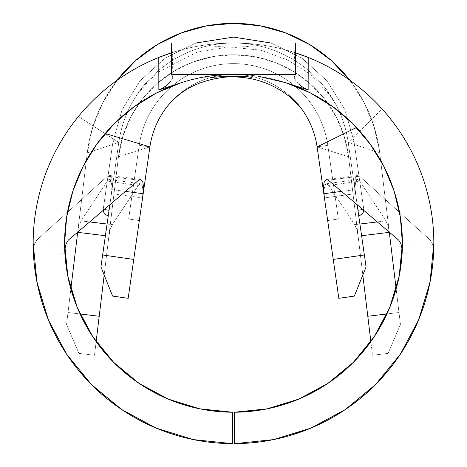 <?xml version="1.0" encoding="UTF-8"?>
<svg xmlns="http://www.w3.org/2000/svg" width="467" height="467" viewBox="0 0 467 467"><rect width="100%" height="100%" fill="white"/><g stroke="black" fill="none" stroke-linecap="round" stroke-linejoin="round"><path stroke-width="0.35" stroke-dasharray="2.33 1.75" d="M358.288 212.695L348.201 142.406L354.033 141.571L363.775 209.414L357.938 210.255L348.201 142.406L354.033 141.571L363.775 209.414L357.938 210.255L348.201 142.406L354.033 141.571L363.775 209.414L357.938 210.255L348.201 142.406A115.88 115.88 0 0 0 118.799 142.406L100.93 266.914L112.617 296.084L128.168 298.314L149.901 146.871A84.451 84.451 0 0 1 317.099 146.871A84.451 84.451 0 0 0 149.901 146.871A84.451 84.451 0 0 1 317.099 146.871A84.451 84.451 0 0 0 149.901 146.871A84.451 84.451 0 0 1 317.099 146.871A84.451 84.451 0 0 0 149.901 146.871A84.451 84.451 0 0 1 317.099 146.871A84.451 84.451 0 0 0 149.901 146.871L118.455 156.766A115.88 115.88 0 0 1 348.545 156.766L358.125 236.144L356.765 229.42L354.716 224.662L359.917 224.037L354.716 224.662L328.657 185.452L354.716 224.662L356.765 229.42L358.125 236.144L362.818 275.028L348.545 156.766L317.099 146.871L338.832 298.314L354.383 296.084L366.07 266.914L348.201 142.406A115.88 115.88 0 0 0 118.799 142.406L109.062 210.255L118.799 142.406A115.88 115.88 0 0 1 348.201 142.406A115.88 115.88 0 0 0 118.799 142.406A115.88 115.88 0 0 1 348.201 142.406A115.88 115.88 0 0 0 118.799 142.406A115.88 115.88 0 0 1 348.201 142.406A115.88 115.88 0 0 0 118.799 142.406A115.88 115.88 0 0 1 348.201 142.406L359.718 131.081L348.201 142.406L357.938 210.255L348.201 142.406L357.938 210.255L348.201 142.406L357.938 210.255L363.775 209.414L354.033 141.571L348.201 142.406L355.55 193.618L324.425 197.932L333.251 259.43L364.359 254.97L355.165 189.964L355.083 186.549L355.836 181.389L357.57 179.462L359.8 181.167L328.657 185.452L326.433 183.782L324.705 185.732L323.958 190.88L324.04 194.295M181.336 82.671A168.908 168.908 0 0 1 209.111 76.185A168.908 168.908 0 0 0 181.336 82.671A168.908 168.908 0 0 1 203.945 77.02M64.592 243.325A168.908 168.908 0 0 1 105.174 133.492A168.908 168.908 0 0 0 64.592 243.325L64.878 253.178A168.908 168.908 0 0 0 232.519 412.227L232.333 443.65L232.519 412.227M285.547 82.636A168.908 168.908 0 0 0 233.5 74.416A168.908 168.908 0 0 1 402.408 243.325A168.908 168.908 0 0 0 356.467 127.526M209.117 76.197L257.883 76.197L209.117 76.197M272.997 439.721L234.667 443.65L234.481 412.227L234.667 443.65A200.331 200.331 0 0 0 433.598 252.98L433.831 243.325A200.331 200.331 0 0 0 382.152 109.021L359.718 131.081L382.152 109.021A200.331 200.331 0 0 1 433.831 243.325L433.715 250.149L432.471 243.879L430.235 240.067L398.725 240.178L430.23 240.067L359.584 176.211L430.23 240.067L432.465 243.879L433.715 250.149L433.598 252.98L402.122 253.178L402.408 243.325M295.366 73.156L294.741 63.436L294.776 52.59L308.22 57.447A200.331 200.331 0 0 0 302.82 55.369M295.558 52.847A200.331 200.331 0 0 0 171.634 52.783A200.331 200.331 0 0 1 295.366 52.783L295.366 42.993L295.366 52.783A200.331 200.331 0 0 0 171.634 52.783A200.331 200.331 0 0 1 295.366 52.783L294.811 52.602L295.366 52.783M158.78 57.447L172.224 52.59L172.259 63.436L171.634 73.156M164.145 55.38A200.331 200.331 0 0 0 33.169 243.325L33.402 252.98L34.774 268.659M168.675 53.769A200.331 200.331 0 0 0 168.342 53.886M140.491 179.497L109.354 175.44L111.642 177.95L112.448 183.011L112.016 189.649L125.483 191.406L112.016 189.649L109.85 204.733L118.799 142.406L112.016 189.649L112.448 183.011L111.642 177.95L109.792 175.557L107.416 176.211L36.77 240.067L34.535 243.873L33.285 250.149L33.169 243.325A200.331 200.331 0 0 1 78.398 116.534L118.799 142.406L78.398 116.534M142.96 194.29L143.042 190.88L142.295 185.726L140.573 183.782L138.343 185.452L107.2 181.167L81.071 220.885L79.034 225.637L77.68 232.333L79.034 225.637L81.071 220.885L107.2 181.167L109.43 179.462L111.164 181.394L111.917 186.549L111.45 193.618L118.799 142.406L87.259 153.001A147.303 147.303 0 0 1 117.293 80.131A147.303 147.303 0 0 0 87.259 153.001L118.799 142.406L109.062 210.255L103.225 209.414L109.062 210.255L102.641 254.97L133.749 259.43L142.575 197.932L111.45 193.618L108.712 212.695M285.524 436.779L309.872 428.525M323.894 422.104L343.922 410.475M357.284 400.838L373.886 386.238M385.567 373.74L398.649 356.712M407.913 341.879L417.311 322.989M423.639 306.416L429.161 286.318M432.226 268.659L433.598 252.98L402.122 253.178A168.908 168.908 0 0 1 234.481 412.227M400.955 265.414L398.316 280.264M393.593 297.181L388.235 311.057M380.266 326.929L372.456 339.346M361.4 353.642L351.569 364.108M337.705 376.256L326.34 384.423M309.487 394.171L297.701 399.554M277.229 406.471L266.698 408.934M200.302 408.934L189.444 406.383M169.299 399.554L157.513 394.171M140.66 384.423L129.295 376.256M115.431 364.108L105.6 353.642M94.544 339.346L86.722 326.906M78.765 311.057L73.407 297.181M68.684 280.264L66.045 265.414M109.792 175.557L107.416 176.211L36.77 240.067L68.275 240.178L36.77 240.067L34.535 243.873L33.285 250.149L33.402 252.98L64.878 253.178L33.402 252.98A200.331 200.331 0 0 0 232.333 443.65L194.003 439.721M37.839 286.318L43.361 306.416M49.689 322.989L59.087 341.879M68.351 356.712L81.433 373.74M93.114 386.238L109.716 400.838M123.078 410.475L143.258 422.18M157.128 428.525L181.476 436.779M328.354 180.18L359.584 176.211L357.208 175.557L355.358 177.939L354.546 182.994L354.984 189.649L341.517 191.406L354.984 189.649L357.15 204.733L354.984 189.649L354.546 182.994L355.358 177.939L357.208 175.557L359.584 176.211L328.354 180.18M323.397 187.133L324.191 182.083M176.328 96.71A84.451 84.451 0 0 1 296.072 102.145M142.803 182.077L143.602 187.115M107.416 176.211L138.646 180.18L107.416 176.211M109.85 204.733L118.799 142.406L112.967 141.571L118.799 142.406L109.062 210.255L118.799 142.406A115.88 115.88 0 0 1 348.201 142.406L358.779 216.087L357.938 210.255L363.775 209.414L354.033 141.571L348.201 142.406L379.741 153.001L348.201 142.406A115.88 115.88 0 0 0 118.799 142.406A115.88 115.88 0 0 1 348.201 142.406L354.033 141.571L348.201 142.406L358.779 216.087L357.938 210.255L363.775 209.414L354.033 141.571L348.201 142.406A115.88 115.88 0 0 0 118.799 142.406L112.967 141.571L118.799 142.406A115.88 115.88 0 0 1 348.201 142.406L354.033 141.571L348.201 142.406L357.15 204.733M324.425 197.932L355.55 193.618L355.083 186.549L355.836 181.389L356.607 179.982L357.57 179.462L359.8 181.167L385.929 220.885L377.313 221.93L385.929 220.885L359.8 181.167L328.657 185.452L326.433 183.782L325.47 184.313L324.705 185.732L323.958 190.88L324.425 197.932L317.099 146.871A84.451 84.451 0 0 0 149.901 146.871L139.213 145.336A95.256 95.256 0 0 1 327.787 145.336L338.365 219.017L327.671 220.552L317.099 146.871L327.671 220.552L317.099 146.871L327.671 220.552L317.099 146.871L327.671 220.552L317.099 146.871L348.545 156.766L372.508 355.27L388.106 353.391L400.441 324.489L396.144 288.886L400.441 324.489L388.106 353.391L372.508 355.27L367.798 316.276L398.999 312.511L379.741 153.001A147.303 147.303 0 0 0 349.719 80.149M117.293 80.131L103.032 102.267L92.84 126.913L87.259 153.001L68.001 312.511L99.202 316.276L94.492 355.27L96.144 341.616L94.492 355.27L78.894 353.391L66.559 324.489L70.856 288.886L68.001 312.511L99.202 316.276L118.455 156.766L122.85 136.247L130.865 116.855L142.254 99.226L156.626 83.943L173.526 71.504L192.392 62.309L212.602 56.676L233.5 54.773L254.398 56.676L274.608 62.309L293.474 71.504L310.374 83.943L324.746 99.226L336.135 116.855L344.15 136.247L348.545 156.766L367.798 316.276L398.999 312.511L386.927 313.964L398.999 312.511L379.741 153.001L374.16 126.913L363.968 102.267L349.707 80.131A147.303 147.303 0 0 1 379.741 153.001L389.297 232.14L379.741 153.001A147.303 147.303 0 0 0 87.259 153.001L68.001 312.511L80.073 313.964L68.001 312.511L66.559 324.489L78.894 353.391L94.492 355.27L118.455 156.766L149.901 146.871L142.575 197.932L143.042 190.88L142.295 185.726L141.524 184.307L140.573 183.782L138.343 185.446L112.284 224.662L110.235 229.42L108.875 236.144L118.455 156.766A115.88 115.88 0 0 1 348.545 156.766A115.88 115.88 0 0 0 118.455 156.766L108.875 236.144L105.402 235.724L108.875 236.144L104.182 275.028L108.875 236.144L110.235 229.42L112.284 224.662L138.343 185.452L107.2 181.167L109.43 179.462L140.573 183.782M385.929 220.885L387.966 225.637L389.32 232.333L387.966 225.637L385.929 220.885M81.071 220.885L89.687 221.93L81.071 220.885M107.083 224.037L112.284 224.662L107.083 224.037M361.598 235.724L358.125 236.144L361.598 235.724M338.832 298.314L333.251 259.43L364.359 254.97L366.07 266.914L354.383 296.084L338.832 298.314M100.93 266.914L102.641 254.97L133.749 259.43L128.168 298.314L112.617 296.084L100.93 266.914M66.559 324.489L68.001 312.511L66.559 324.489L78.894 353.391L66.559 324.489M94.492 355.27L78.894 353.391L94.492 355.27M398.999 312.511L400.441 324.489L388.106 353.391L372.508 355.27L388.106 353.391L400.441 324.489L398.999 312.511M317.099 146.871L327.671 220.552L338.365 219.017L327.787 145.336L317.099 146.871L327.787 145.336L338.365 219.017L327.787 145.336A95.256 95.256 0 0 0 139.213 145.336A95.256 95.256 0 0 1 327.787 145.336L338.365 219.017L327.671 220.552L338.365 219.017L327.671 220.552L317.099 146.871L327.787 145.336A95.256 95.256 0 0 0 139.213 145.336L128.635 219.017L139.329 220.552L149.901 146.871L139.329 220.552L128.635 219.017L139.213 145.336L149.901 146.871L139.213 145.336L128.635 219.017L139.213 145.336L149.901 146.871A84.451 84.451 0 0 1 317.099 146.871A84.451 84.451 0 0 0 149.901 146.871L139.213 145.336A95.256 95.256 0 0 1 327.787 145.336L317.099 146.871L327.787 145.336A95.256 95.256 0 0 0 139.213 145.336L128.635 219.017L139.329 220.552L128.635 219.017L139.329 220.552L149.901 146.871L139.329 220.552L128.635 219.017L139.213 145.336L149.901 146.871L139.213 145.336L128.635 219.017L139.213 145.336A95.256 95.256 0 0 1 327.787 145.336A95.256 95.256 0 0 0 139.213 145.336L149.901 146.871A84.451 84.451 0 0 1 317.099 146.871L327.787 145.336L338.365 219.017L327.787 145.336L317.099 146.871L327.671 220.552L338.365 219.017L327.787 145.336L317.099 146.871A84.451 84.451 0 0 0 149.901 146.871L139.213 145.336A95.256 95.256 0 0 1 172.259 85.91A95.256 95.256 0 0 0 139.213 145.336L128.635 219.017L139.329 220.552L128.635 219.017L139.329 220.552L149.901 146.871L139.329 220.552L128.635 219.017L139.213 145.336L149.901 146.871L139.213 145.336L128.635 219.017L139.213 145.336A95.256 95.256 0 0 1 327.787 145.336A95.256 95.256 0 0 0 172.259 85.905A95.256 95.256 0 0 1 327.787 145.336A95.256 95.256 0 0 0 139.213 145.336L149.901 146.871A84.451 84.451 0 0 1 317.099 146.871L327.787 145.336L338.365 219.017L327.671 220.552L338.365 219.017L327.787 145.336L338.365 219.017L327.671 220.552L317.099 146.871L327.787 145.336L317.099 146.871L327.671 220.552L338.365 219.017L327.787 145.336L317.099 146.871A84.451 84.451 0 0 0 149.901 146.871M109.062 210.255L103.225 209.414L109.062 210.255L118.799 142.406L112.967 141.571L118.799 142.406L112.967 141.571L118.799 142.406L109.062 210.255L103.225 209.414L109.062 210.255L103.225 209.414L109.062 210.255L103.225 209.414L109.062 210.255L108.554 213.763L109.062 210.255M362.806 209.555L357.938 210.255L362.806 209.555M348.201 142.406A115.88 115.88 0 0 0 118.799 142.406L112.967 141.571L118.799 142.406A115.88 115.88 0 0 1 348.201 142.406L354.033 141.571L348.201 142.406M128.635 219.017L139.329 220.552L128.635 219.017M338.365 219.017L327.671 220.552L338.365 219.017M358.423 213.617L357.938 210.255M108.274 215.731L108.379 214.989L108.274 215.731M172.889 77.563L170.589 81.667L165.686 86.22M301.308 86.214L296.411 81.667L294.111 77.575M171.634 52.789L172.23 52.59L171.634 52.783L171.634 42.993L171.634 52.783L172.189 52.602L171.523 74.364M295.477 74.364L294.77 52.59L295.366 52.789M402.268 250.108L402.122 253.178M64.878 253.178L64.732 250.108M109.43 179.462L110.393 179.982L111.164 181.394L111.917 186.549L111.45 193.618L142.575 197.932M326.433 183.782L357.57 179.462M326.509 179.497L357.208 175.557M335.767 104.38L329.288 94.363L311.623 75.765L307.794 72.671L287.281 59.805L260.662 50.167L228.9 46.922L197.197 52.111L159.206 71.638M159.2 71.644L148.722 80.791L136.562 95.379M215.52 43.799L233.185 42.993M233.792 42.993L238.882 43.063M248.269 46.776L248.584 46.817C249.396 45.877 217.867 45.544 213.115 47.144C218.142 45.678 245.957 45.538 248.269 46.776M255.788 75.893L202.409 77.3M211.668 77.925L223.588 76.279C239.384 76.016 248.765 76.471 251.736 77.645M196.082 42.993L165.371 57.937L140.1 80.738L122.208 109.447L112.967 141.571L122.208 109.447L140.1 80.738L165.371 57.937L196.082 42.993L165.371 57.937L140.1 80.738L122.208 109.447L112.967 141.571L103.225 209.414L104.375 213.822L108.221 216.087L104.375 213.822L103.225 209.414L103.172 210.43M354.033 141.571L344.792 109.447L326.9 80.738L301.629 57.937L270.918 42.993L301.629 57.937L326.9 80.738L344.792 109.447L354.033 141.571L344.792 109.447L326.9 80.738L301.629 57.937L270.918 42.993M112.967 141.571L103.225 209.414L112.967 141.571M363.775 209.414L362.626 213.822L358.779 216.087L362.626 213.822L363.775 209.414L363.828 210.43M294.63 52.543L295.366 42.993M171.634 42.993L172.37 52.543M172.942 77.026L172.23 52.59M294.77 52.59C294.268 57.797 294.029 66.04 294.064 77.318"/><path stroke-width="0.7" d="M200.302 408.934L232.519 412.227L232.333 443.65L232.519 412.227A168.908 168.908 0 0 1 181.336 82.671A168.908 168.908 0 0 0 105.174 133.492L149.901 146.871L128.168 298.314L112.617 296.084L100.93 266.914L109.85 204.733L102.641 254.97L133.749 259.43L149.901 146.871A84.451 84.451 0 0 1 176.328 96.71M356.467 127.526L317.099 146.871L356.467 127.526A168.908 168.908 0 0 0 285.547 82.636M210.103 76.045A168.908 168.908 0 0 1 233.5 74.416A168.908 168.908 0 0 0 181.336 82.671L158.85 89.973L158.78 57.447C140.228 64.901 123.183 74.913 107.632 87.469C92.081 100.031 78.707 114.59 67.517 131.151C56.32 147.718 47.797 165.552 41.948 184.669C36.093 203.781 33.169 223.331 33.169 243.325A200.331 200.331 0 0 1 158.78 57.447L171.634 52.789M295.366 52.783A200.331 200.331 0 0 1 382.152 109.021A200.331 200.331 0 0 0 308.22 57.447L308.15 89.973L285.664 82.671L257.883 76.197L285.664 82.671A168.908 168.908 0 0 1 402.408 243.325L399.186 276.155L389.641 307.735L374.143 336.853L353.28 362.41L327.852 383.419L298.816 399.087L267.293 408.812L234.481 412.227L234.667 443.65L273.58 439.605L310.969 428.07L345.405 409.483L375.567 384.563L400.312 354.255L418.695 319.714L430.008 282.261L433.831 243.325A200.331 200.331 0 0 1 234.667 443.65L234.481 412.227L266.698 408.934M232.519 412.227L199.707 408.812L168.184 399.087L139.148 383.419L113.72 362.41L92.857 336.853L77.359 307.735L67.814 276.155L64.592 243.325L64.68 248.689M295.366 52.789L308.22 57.447A200.331 200.331 0 0 1 433.831 243.325C433.831 223.331 430.907 203.781 425.052 184.669C419.203 165.552 410.68 147.718 399.483 131.151C388.293 114.59 374.919 100.031 359.368 87.469C343.817 74.913 326.772 64.901 308.22 57.447L308.15 89.973L304.502 88.333L301.308 86.214M294.893 52.631L295.558 52.847A200.331 200.331 0 0 1 298.366 53.781M171.442 52.847L172.107 52.631M302.82 55.369A200.331 200.331 0 0 0 298.623 53.868M78.398 116.534A200.331 200.331 0 0 1 171.634 52.783A200.331 200.331 0 0 0 168.675 53.769M168.342 53.886A200.331 200.331 0 0 0 164.145 55.38M298.909 84.229L303.643 87.819L308.15 89.973L285.664 82.671L310.158 92.81L332.761 106.657L352.918 123.872L370.138 144.029L383.991 166.626L394.136 191.12L400.324 216.892L402.408 243.325A168.908 168.908 0 0 1 234.481 412.227M108.554 213.763L109.062 210.255L104.194 209.555L109.062 210.255L108.274 215.731L108.712 212.678M272.997 439.721L285.524 436.779M309.872 428.525L323.894 422.104M343.922 410.475L357.284 400.838M373.886 386.238L385.567 373.74M398.649 356.712L407.913 341.879M417.311 322.989L423.639 306.416M429.161 286.318L432.226 268.659M402.122 253.178L400.955 265.414M398.316 280.264L393.593 297.181M388.235 311.057L380.266 326.929M372.456 339.346L361.4 353.642M351.569 364.108L337.705 376.256M326.34 384.423L309.487 394.171M297.701 399.554L277.229 406.471M189.444 406.383L169.299 399.554M157.513 394.171L140.66 384.423M129.295 376.256L115.431 364.108M105.6 353.642L94.544 339.346M86.722 326.906L78.765 311.057M73.407 297.181L68.684 280.264M66.045 265.414L64.878 253.178M34.774 268.659L37.839 286.318M43.361 306.416L49.689 322.989M59.087 341.879L68.351 356.712M81.433 373.74L93.114 386.238M109.716 400.838L123.078 410.475M143.258 422.18L157.128 428.525M181.476 436.779L194.003 439.721M232.333 443.65A200.331 200.331 0 0 1 33.169 243.325L36.992 282.261L48.305 319.714L66.688 354.255L91.433 384.563L121.595 409.483L156.031 428.07L193.42 439.605L232.333 443.65M402.268 250.108L400.978 243.885L398.725 240.178L328.354 180.18L398.725 240.178L400.978 243.885L402.268 250.108L402.408 243.325M64.592 243.325L66.676 216.892L72.864 191.12L83.009 166.626L96.862 144.029L114.082 123.872L134.239 106.657L156.842 92.81L181.336 82.671A168.908 168.908 0 0 0 105.174 133.492L149.901 146.871M296.072 102.145A84.451 84.451 0 0 1 317.099 146.871L323.818 193.712L323.397 187.133L324.191 182.083L326.007 179.643L328.354 180.18L326.007 179.643L326.509 179.497M140.491 179.497L140.987 179.637L138.646 180.18L68.275 240.178L66.022 243.891L64.732 250.108L66.016 243.891L68.275 240.178L138.646 180.18L140.987 179.637L142.803 182.077L143.602 187.115L143.182 193.712L125.483 191.406L143.182 193.712L143.602 187.115M364.359 254.97L357.15 204.733L366.07 266.914L354.383 296.084L338.832 298.314L333.251 259.43L364.359 254.97L366.07 266.914L354.383 296.084L338.832 298.314L323.818 193.712L333.251 259.43L364.359 254.97M323.397 187.133L323.818 193.712L341.517 191.406L323.818 193.712L317.099 146.871M357.15 204.733L358.288 212.695M359.917 224.037L377.313 221.93L359.917 224.037M389.32 232.333L361.598 235.724L389.32 232.333L396.144 288.886L389.32 232.333M324.04 194.295L324.419 197.897M349.719 80.149A147.303 147.303 0 0 0 117.293 80.131A147.303 147.303 0 0 1 349.707 80.131L349.526 79.898M77.703 232.14L70.856 288.886L77.703 232.14M142.575 197.932L142.96 194.29M89.687 221.93L107.083 224.037L89.687 221.93M362.818 275.028L367.798 316.276L386.927 313.964L367.798 316.276L362.818 275.028M99.202 316.276L104.182 275.028L96.144 341.616L99.202 316.276L80.073 313.964L99.202 316.276M105.402 235.724L77.68 232.333L105.402 235.724M370.856 341.616L367.798 316.276L370.856 341.616M349.462 79.822L331.29 60.488M331.15 60.366L309.79 44.645M309.685 44.581L285.786 32.941M285.757 32.929L260.066 25.767L233.5 23.35L206.934 25.767L181.272 32.923M181.214 32.941L157.315 44.581M157.21 44.645L135.85 60.366M135.71 60.488L117.538 79.822M100.93 266.914L102.641 254.97L133.749 259.43L128.168 298.314L112.617 296.084L100.93 266.914M108.578 213.623L109.85 204.733M357.938 210.255L362.806 209.555L357.938 210.255L358.423 213.623M171.634 73.156L171.634 42.993L295.366 42.993L295.366 74.416L171.634 74.416L171.634 42.993L295.366 42.993L295.366 73.156M171.529 74.329L172.889 77.563M165.686 86.22L162.516 88.321L158.85 89.973L181.336 82.671M294.111 77.575L295.471 74.329M295.366 74.416L171.634 74.416M170.566 81.69L167.017 85.163L161.67 88.783L158.85 89.973L158.78 57.447M140.987 179.637L142.803 182.077M324.191 182.083L326.007 179.643M233.185 42.993L233.792 42.993M170.169 102.997C175.75 97.656 188.948 81.497 225.147 77.137C250.4 75.496 272.605 82.601 291.764 98.455L301.571 108.881M251.736 77.645C248.724 75.234 206.105 76.822 211.668 77.925M270.918 42.993L233.5 37.097L196.082 42.993L233.5 37.097L270.918 42.993L233.5 37.097L196.082 42.993M363.828 210.43L362.626 213.822L358.779 216.087M103.172 210.43L104.375 213.822L108.221 216.087M294.058 76.915L294.064 77.318"/></g></svg>
